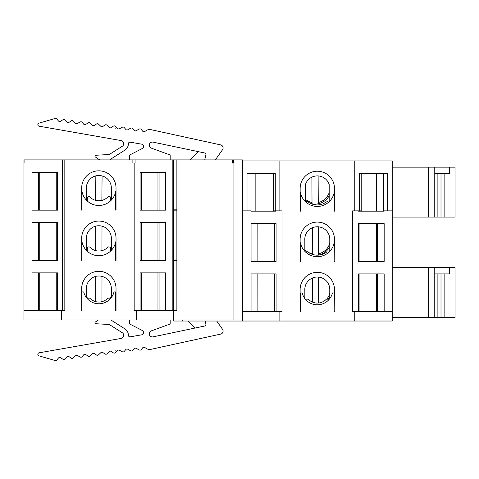 <?xml version="1.0" encoding="UTF-8"?>
<svg xmlns="http://www.w3.org/2000/svg" width="479" height="479" viewBox="0 0 479 479"><rect width="100%" height="100%" fill="white"/><g stroke="black" fill="none" stroke-linecap="round" stroke-linejoin="round"><path stroke-width="0.72" d="M81.999 310.643L81.999 291.921L83.705 291.921A15.603 15.603 0 0 0 114.002 291.921L115.708 291.921L115.708 310.643L116.02 310.643L116.02 288.484A17.166 17.166 0 0 0 98.854 271.324A17.166 17.166 0 0 0 81.687 288.484L81.687 310.643L81.999 310.643L81.687 310.643M116.02 260.396L115.708 260.396L116.02 260.396L116.02 238.237A17.166 17.166 0 0 0 98.854 221.07A17.166 17.166 0 0 0 81.687 238.237L81.687 260.396L81.999 260.396L81.687 260.396M116.02 210.149L115.708 210.149L116.02 210.149L116.02 187.99A17.166 17.166 0 0 0 98.854 170.823A17.166 17.166 0 0 0 81.687 187.99L81.687 210.149L81.999 210.149L81.687 210.149M24.866 159.902L23.95 159.902L23.95 310.643L64.827 310.643L64.827 159.902L24.866 159.902L24.866 163.022L23.95 163.022M135.084 159.902L135.084 163.022L134.168 163.022L134.168 310.643L173.757 310.643L173.757 159.902L64.827 159.902M23.95 310.643L23.95 320.008L173.757 320.008L173.757 321.026L242.416 321.026L242.416 159.902L173.757 159.902M173.757 260.396L176.877 260.396L176.877 310.332L173.757 310.332M173.757 210.149L176.877 210.149L176.877 260.085L173.757 260.085M57.612 210.149L32.009 210.149L32.009 172.386L57.612 172.386L57.612 210.149M56.241 210.149L39.733 210.149L39.733 172.386L56.241 172.386L56.241 210.149M165.698 210.149L140.096 210.149L140.096 172.386L165.698 172.386L165.698 210.149M157.974 210.149L141.467 210.149L141.467 172.386L157.974 172.386L157.974 210.149M57.612 260.396L32.009 260.396L32.009 222.633L57.612 222.633L57.612 260.396M56.241 260.396L39.733 260.396L39.733 222.633L56.241 222.633L56.241 260.396M140.096 222.633L165.698 222.633L165.698 260.396L140.096 260.396L140.096 222.633L140.096 260.396M157.974 260.396L141.467 260.396L141.467 222.633L157.974 222.633L157.974 260.396M176.877 159.902L176.877 209.838L173.757 209.838M101.943 301.656L102.003 276.407M87.304 298.668L87.304 298.16L89.801 298.16A12.484 12.484 0 0 0 107.907 298.16L110.404 298.16L110.404 298.668M95.698 301.644L95.764 276.389M101.943 250.643L102.003 226.16M95.704 250.631L95.764 226.142M101.865 200.42L102.081 175.931M95.626 200.36L95.836 175.877M110.404 249.463A16.106 16.106 0 0 0 111.338 248.409M86.37 248.409A16.106 16.106 0 0 0 87.304 249.463A16.106 16.106 0 0 1 86.37 248.409M110.404 251.253L110.404 248.427A1.563 1.563 0 0 0 107.733 247.326A12.484 12.484 0 0 1 89.974 247.326A1.563 1.563 0 0 0 87.304 248.427L87.304 251.253M56.241 310.643L56.241 272.88L39.733 272.88L39.733 310.643M111.338 297.537L111.338 288.484A12.484 12.484 0 0 0 98.854 276A12.484 12.484 0 0 0 86.37 288.484L86.37 297.537M110.404 199.216A16.106 16.106 0 0 0 111.338 198.162M86.37 198.162A16.106 16.106 0 0 0 87.304 199.216A16.106 16.106 0 0 1 86.37 198.162M110.404 201L110.404 198.174A1.563 1.563 0 0 0 107.733 197.079A12.484 12.484 0 0 1 89.974 197.079A1.563 1.563 0 0 0 87.304 198.174L87.304 201M111.338 250.331L111.338 238.237A12.484 12.484 0 0 0 98.854 225.753A12.484 12.484 0 0 0 86.37 238.237L86.37 250.331M98.339 320.008L95.351 322.02A0.934 0.934 0 0 0 95.824 323.732L109.314 324.505L122.301 332.743A3.084 3.084 0 0 1 121.277 338.366A3.119 3.119 0 0 1 120.822 338.479L39.128 352.807A1.563 1.563 0 0 0 38.967 355.843L55.145 360.537A1.563 1.563 0 0 0 56.773 360.04L58.492 357.999A1.563 1.563 0 0 1 60.534 357.693L62.965 359.268A1.563 1.563 0 0 0 64.922 359.058L67.09 356.867A1.563 1.563 0 0 1 69.066 356.669L71.257 358.13A1.563 1.563 0 0 0 73.191 357.975L75.556 355.753A1.563 1.563 0 0 1 77.353 355.514L80.244 357.041A1.563 1.563 0 0 0 82.178 356.657L83.669 354.855A1.563 1.563 0 0 1 85.819 354.61L88.25 356.184A1.563 1.563 0 0 0 90.208 355.969L92.375 353.783A1.563 1.563 0 0 1 94.351 353.58L96.542 355.047A1.563 1.563 0 0 0 98.476 354.885L100.841 352.664A1.563 1.563 0 0 1 102.638 352.424L105.069 353.999A1.563 1.563 0 0 0 107.027 353.789L109.2 351.592A1.545 1.545 0 0 1 111.152 351.388L113.373 352.867A1.545 1.545 0 0 0 115.283 352.712L117.66 350.484A1.563 1.563 0 0 1 119.457 350.245L122.361 351.778A1.545 1.545 0 0 0 124.271 351.4L125.773 349.586A1.563 1.563 0 0 1 127.923 349.341L130.815 350.868A1.563 1.563 0 0 0 132.749 350.484L134.234 348.682A1.545 1.545 0 0 1 136.144 348.305L139.281 349.963A1.563 1.563 0 0 0 141.215 349.58L142.706 347.772A1.563 1.563 0 0 1 144.856 347.526L146.293 348.467A6.167 6.167 0 0 0 150.975 349.329L153.597 348.76A6.239 6.239 0 0 0 153.603 348.754L220.663 334.103A3.119 3.119 0 0 0 222.316 328.971L216.7 321.026M170.165 320.008L170.165 323.57A0.623 0.623 0 0 1 169.758 324.157L151.316 330.875A3.119 3.119 0 0 0 149.388 334.665A3.119 3.119 0 0 0 153.029 336.863L204.689 326.019A1.563 1.563 0 0 0 205.892 324.145L205.18 321.026M110.93 320.008L124.797 328.804A7.748 7.748 0 0 1 128.396 335.306A1.563 1.563 0 0 0 130.222 336.833L141.383 334.875A2.497 2.497 0 0 0 143.155 330.929L130.007 324.157A0.623 0.623 0 0 1 129.593 323.57L129.593 320.008M115.499 349.993L115.104 350.394A1.551 1.551 0 0 0 115.499 349.993M99.686 159.902L95.351 156.98A0.934 0.934 0 0 1 95.824 155.268L109.314 154.495L122.301 146.257A3.084 3.084 0 0 0 121.277 140.634A3.119 3.119 0 0 0 120.822 140.521L39.128 126.193A1.563 1.563 0 0 1 38.967 123.157L55.145 118.463A1.563 1.563 0 0 1 56.773 118.96L58.492 121.001A1.563 1.563 0 0 0 60.534 121.307L62.965 119.732A1.563 1.563 0 0 1 64.922 119.942L67.09 122.133A1.563 1.563 0 0 0 69.066 122.331L71.257 120.87A1.563 1.563 0 0 1 73.191 121.025L75.556 123.247A1.563 1.563 0 0 0 77.353 123.486L80.244 121.959A1.563 1.563 0 0 1 82.178 122.343L83.669 124.145A1.563 1.563 0 0 0 85.819 124.39L88.25 122.816A1.563 1.563 0 0 1 90.208 123.031L92.375 125.217A1.563 1.563 0 0 0 94.351 125.42L96.542 123.953A1.563 1.563 0 0 1 98.476 124.115L100.841 126.336A1.563 1.563 0 0 0 102.638 126.576L105.069 125.001A1.563 1.563 0 0 1 107.027 125.211L109.2 127.408A1.545 1.545 0 0 0 111.152 127.612L113.373 126.133A1.545 1.545 0 0 1 115.283 126.288L117.66 128.516A1.563 1.563 0 0 0 119.457 128.755L122.361 127.222A1.545 1.545 0 0 1 124.271 127.6L125.773 129.414A1.563 1.563 0 0 0 127.923 129.659L130.815 128.132A1.563 1.563 0 0 1 132.749 128.516L134.234 130.318A1.545 1.545 0 0 0 136.144 130.695L139.281 129.037A1.563 1.563 0 0 1 141.215 129.42L142.706 131.228A1.563 1.563 0 0 0 144.856 131.474L146.293 130.533A6.167 6.167 0 0 1 150.975 129.671L153.597 130.24A6.239 6.239 0 0 1 153.603 130.246L220.663 144.898A3.119 3.119 0 0 1 222.316 150.029L215.334 159.902M129.593 159.902L129.593 155.43A0.623 0.623 0 0 1 130.007 154.843L143.155 148.071A2.497 2.497 0 0 0 141.383 144.125L130.222 142.167A1.563 1.563 0 0 0 128.396 143.694A7.748 7.748 0 0 1 124.797 150.196L110.326 159.381A3.982 3.982 0 0 1 110.32 159.902M170.165 159.902L170.165 155.43A0.623 0.623 0 0 0 169.758 154.843L151.316 148.125A3.119 3.119 0 0 1 149.388 144.335A3.119 3.119 0 0 1 153.029 142.137L204.689 152.981A1.563 1.563 0 0 1 205.892 154.855L204.838 159.483A1.563 1.563 0 0 0 204.802 159.902M115.499 129.007A1.551 1.551 0 0 0 115.104 128.606L115.499 129.007M318.535 303.003L318.577 277.09M305.776 299.686L305.776 299.177L308.272 299.177A12.484 12.484 0 0 0 326.373 299.177L328.869 299.177L328.869 299.686M392.223 317.595L455.05 317.595L455.05 267.659L449.589 267.659L449.589 273.898L434.764 273.898M304.836 298.555L304.836 290.334A12.484 12.484 0 0 1 316.876 277.03A12.484 12.484 0 0 1 329.78 289.508L329.78 298.591M334.174 311.35L334.462 289.508A17.166 17.166 0 0 0 317.296 272.341A17.166 17.166 0 0 0 300.129 289.508L300.129 311.661L300.471 311.661L300.471 292.938L302.171 292.938A15.603 15.603 0 0 0 332.468 292.938L334.174 292.938L334.174 311.661L334.486 311.661L334.174 311.661M328.534 252.541A1.563 1.563 0 0 0 326.397 252.241A15.603 15.603 0 0 1 308.242 252.277A1.563 1.563 0 0 0 306.129 252.559M329.78 246.583A16.106 16.106 0 0 1 318.529 255.062L318.577 226.836M242.416 320.008L173.757 320.008L173.757 310.643M136.305 320.008L136.305 310.643M134.168 163.022L132.875 163.022L132.875 159.902M61.402 320.008L61.402 310.643M115.708 210.149L115.708 191.564A17.166 17.166 0 0 1 81.999 191.564L81.999 210.149M115.708 260.396L115.708 241.811A17.166 17.166 0 0 1 81.999 241.811L81.999 260.396M329.181 195.743A16.106 16.106 0 0 1 318.272 203.773L318.122 175.925M86.37 200.084L86.37 187.99A12.484 12.484 0 0 1 98.854 175.506A12.484 12.484 0 0 1 111.338 187.99L111.338 200.084M165.698 310.643L165.698 272.88L140.096 272.88L140.096 310.643M141.467 310.643L141.467 272.88L157.974 272.88L157.974 310.643M57.612 310.643L57.612 272.88L32.009 272.88L32.009 310.643M81.687 310.332L81.999 310.332M115.708 310.332L116.02 310.332M312.29 254.349L312.332 227.8M304.836 251.325L304.836 240.087A12.484 12.484 0 0 1 316.876 226.783A12.484 12.484 0 0 1 329.78 239.255L329.78 251.355M334.174 261.103L334.462 239.255A17.166 17.166 0 0 0 317.296 222.094A17.166 17.166 0 0 0 300.129 239.255L300.129 261.414L300.471 261.414L300.471 242.799A17.166 17.166 0 0 0 334.174 242.799L334.174 261.414L334.486 261.414L334.174 261.414M81.687 260.085L81.999 260.085M392.223 217.101L455.05 217.101L455.05 167.165L449.589 167.165L449.589 173.404L434.764 173.404M329.181 192.624A14.855 14.855 0 0 1 318.266 202.497L318.272 203.773A16.106 16.106 0 0 1 312.027 203.809L311.889 177.146M328.534 202.294A1.563 1.563 0 0 0 326.397 201.994A15.603 15.603 0 0 1 308.242 202.03A1.563 1.563 0 0 0 306.129 202.312M305.464 201.707L305.464 184.487A12.484 12.484 0 0 1 329.181 184.487L329.181 201.707M115.708 260.085L116.02 260.085M334.486 211.167L334.486 188.385A17.166 17.166 0 0 0 317.32 171.219A17.166 17.166 0 0 0 300.153 188.385L300.129 211.167L300.471 211.167L300.471 192.552A17.166 17.166 0 0 0 334.174 192.552L334.174 211.167L334.486 211.167L334.174 211.167M81.687 209.838L81.999 209.838M242.416 321.026L392.223 321.026L392.223 160.92L242.416 160.92M205.928 324.475L205.132 321.026M187.804 321.026L194.857 328.079M190.067 159.902L198.324 151.645M312.296 302.01L312.332 278.048M328.313 299.177A16.106 16.106 0 0 0 329.78 296.83M444.129 317.595L444.129 273.898M334.462 311.35L334.486 311.661M354.771 321.026L354.771 311.661L392.223 311.661M354.771 160.92L354.771 210.856L352.64 210.856L352.64 311.661L354.771 311.661M274.707 210.856L274.707 211.167L255.846 211.167L255.846 173.404L273.437 173.404L273.437 210.856L279.868 210.856L279.868 160.92M279.868 210.856L282.005 210.856L282.005 311.661L279.868 311.661L279.868 321.026M334.462 261.103L334.486 261.414M242.416 311.661L279.868 311.661M449.589 267.659L434.764 267.659L434.764 317.595M392.223 267.659L434.764 267.659M233.057 320.008L233.057 163.022L232.411 163.022L232.411 159.902M300.129 311.35L300.471 311.35M317.984 255.157A16.106 16.106 0 0 0 318.529 255.062L318.529 253.786A14.855 14.855 0 0 0 329.78 243.134M300.471 311.661L300.129 311.661M115.708 310.643L116.02 310.643M305.464 199.324A14.855 14.855 0 0 0 312.021 202.533L312.027 203.809A16.106 16.106 0 0 1 310.847 203.533A16.106 16.106 0 0 0 312.027 203.809M115.708 209.838L116.02 209.838M305.159 251.655A16.106 16.106 0 0 0 306.219 252.463A16.106 16.106 0 0 1 305.159 251.655M300.471 261.414L300.129 261.414M300.129 261.103L300.471 261.103M444.129 217.101L444.129 173.404L444.129 217.101M449.589 167.165L434.764 167.165L434.764 217.101M305.464 200.917A16.106 16.106 0 0 0 306.823 201.827A16.106 16.106 0 0 1 305.464 200.917M392.223 167.165L434.764 167.165M242.416 210.856L250.966 210.856L250.966 211.167L276.078 211.167L276.078 210.856M247.02 210.856L247.02 173.404L275.269 173.404L275.269 210.856M354.771 210.856L361.202 210.856L361.202 173.404M383.583 173.404L383.583 210.856L387.625 210.856L387.625 173.404L359.376 173.404L359.376 210.856M387.625 210.856L392.223 210.856M242.416 163.022L241.961 163.022L241.961 159.902M233.512 159.902L233.512 163.022L233.057 163.022M334.174 210.856L334.486 210.856M300.153 210.856L300.471 210.856M300.471 211.167L300.129 211.167M376.632 173.404L376.632 211.167L359.933 211.167L359.933 210.856M376.632 261.103L376.632 261.414L359.933 261.414L359.933 223.651L376.44 223.651L376.44 261.103L377.542 261.103L377.542 223.651M376.632 311.35L376.632 311.661M359.933 311.661L359.933 273.898L376.44 273.898L376.44 311.35L377.542 311.35L377.542 273.898M257.097 223.651L257.097 261.103L257.133 223.651L274.707 223.651L274.707 261.414L255.846 261.414L255.846 261.103M251.062 223.651L251.062 261.103L257.097 261.103M276.078 223.651L250.966 223.651L250.966 261.414L276.078 261.414L276.078 223.651L276.078 261.103M257.097 273.898L257.097 311.35L257.133 273.898L274.707 273.898L274.707 311.661M255.846 311.35L255.846 311.661M251.062 273.898L251.062 311.35L257.097 311.35M276.078 311.35L276.078 273.898L250.966 273.898L250.966 311.661M384.164 223.651L358.561 223.651L358.561 261.414L384.164 261.414L384.164 223.651M358.561 210.856L358.561 211.167L384.164 211.167L384.164 210.856M384.164 311.661L384.164 273.898L358.561 273.898L358.561 311.661M110.128 298.16A14.855 14.855 0 0 0 111.338 296.537M86.37 296.537A14.855 14.855 0 0 0 87.579 298.16M110.254 247.763A14.855 14.855 0 0 0 111.338 246.29M86.37 246.29A14.855 14.855 0 0 0 87.453 247.763M110.254 197.516A14.855 14.855 0 0 0 111.338 196.043M86.37 196.043A14.855 14.855 0 0 0 87.453 197.516M38.631 272.88L38.631 310.643M38.631 222.633L38.631 260.396M38.631 172.386L38.631 210.149M326.708 299.177A14.855 14.855 0 0 0 329.78 293.382M159.076 272.88L159.076 310.643M304.836 249.667A14.855 14.855 0 0 0 312.29 253.774M159.076 222.633L159.076 260.396M182.493 321.026L182.493 320.008M437.884 317.595L437.884 273.898M441.003 317.595L441.003 273.898M428.519 317.595L428.519 267.659M159.076 172.386L159.076 210.149M172.841 310.643L172.841 159.902M62.623 310.643L62.623 159.902M437.884 217.101L437.884 173.404M441.003 217.101L441.003 173.404M428.519 217.101L428.519 167.165M276.078 273.898L276.078 311.661"/></g></svg>

